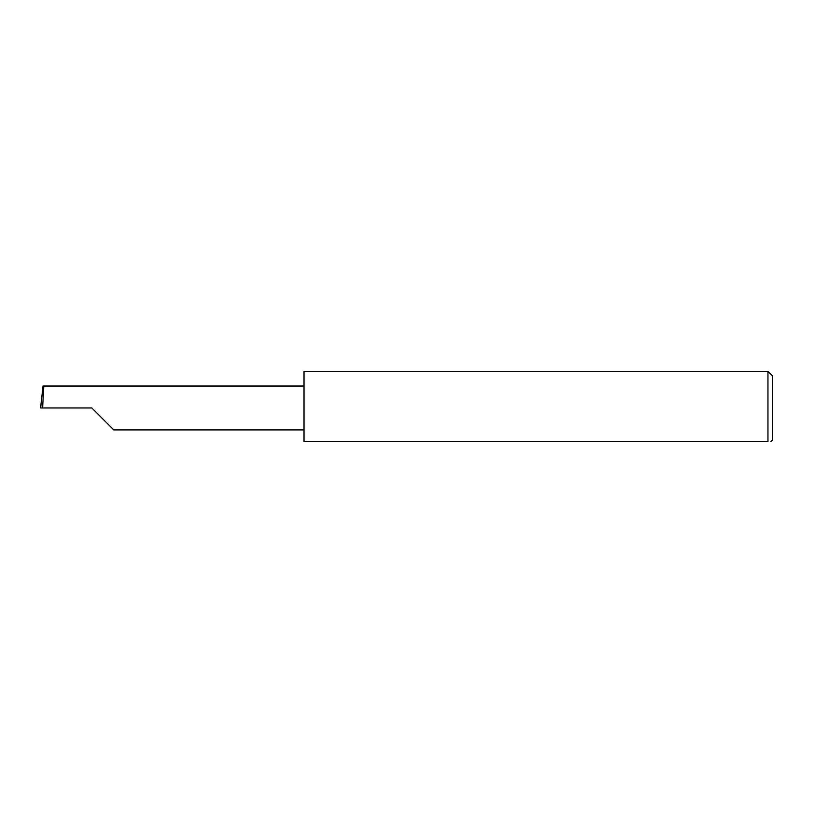 <?xml version="1.0" encoding="UTF-8"?>
<svg xmlns="http://www.w3.org/2000/svg" width="813" height="813" viewBox="0 0 813 813"><rect width="100%" height="100%" fill="white"/><g stroke="black" fill="none" stroke-linecap="round" stroke-linejoin="round"><path stroke-width="1.22" d="M91.808 407.963L113.739 429.904L91.808 407.963L113.739 429.904L91.808 407.963L42.622 407.963L43.78 386.023L43.018 386.023L40.65 407.963L42.622 407.963M767.96 371.378L304.021 371.378L304.021 441.622L767.96 441.622C771.811 441.622 771.811 441.622 767.96 441.622L767.96 371.378L772.35 375.769L772.35 440.158L770.887 441.622M40.65 407.963L41.839 395.89M304.021 386.023L43.78 386.023M113.739 429.904L304.021 429.904"/></g></svg>
